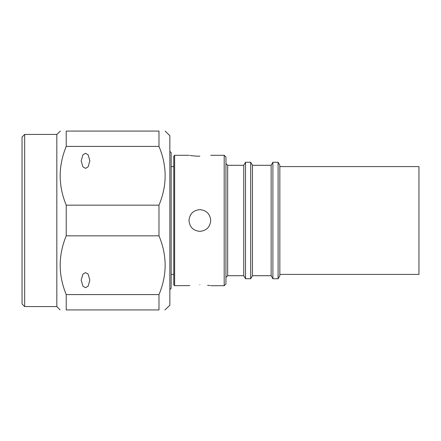 <?xml version="1.0" encoding="UTF-8"?>
<svg xmlns="http://www.w3.org/2000/svg" width="441" height="441" viewBox="0 0 441 441"><rect width="100%" height="100%" fill="white"/><g stroke="black" fill="none" stroke-linecap="round" stroke-linejoin="round"><path stroke-width="0.66" d="M199.85 284.798C185.832 285.79 185.832 285.79 199.85 284.798C213.874 285.79 213.874 285.79 199.85 284.798M174.636 285.707L174.636 155.293L173.765 156.164L173.765 284.836L174.636 285.707L189.85 285.57M199.85 156.202C213.874 155.21 213.874 155.21 199.85 156.202C185.832 155.21 185.832 155.21 199.85 156.202L195.716 156.07M195.584 156.064L192.243 155.756M192.127 155.739L189.812 155.425M199.85 209.629C193.246 210.28 189.619 213.902 188.985 220.5C189.63 227.104 193.252 230.726 199.85 231.371C206.449 230.726 210.076 227.104 210.721 220.5C210.081 213.902 206.46 210.28 199.85 209.629M224.193 155.293L224.193 285.707L225.935 283.971L225.935 157.029L224.193 155.293L210.721 155.293M243.757 275.708L245.516 278.751L245.516 162.249L243.757 165.292L243.757 275.708L227.672 275.708L227.672 165.292L225.935 163.55M271.143 275.708L272.902 278.751L272.902 162.249L271.143 165.292L271.143 275.708L252.45 275.708L250.697 278.751L250.697 162.249L245.516 162.249M252.45 275.708L252.45 165.292L250.697 162.249M278.084 162.249L279.842 165.292L279.842 275.708L278.084 278.751L278.084 162.249L272.902 162.249M207.606 285.261L209.888 285.575M279.842 274.407L418.95 274.407L418.95 166.593L279.842 166.593M22.05 220.5L22.05 137.035L24.657 134.428L24.657 306.572L22.05 303.965L22.05 220.5M24.657 306.572L56.828 306.572L56.828 134.428L24.657 134.428M66.227 220.5L66.227 205.164C58.168 185.611 58.168 166.031 66.227 146.418L66.227 131.076C58.168 131.076 58.168 131.076 66.227 131.076L158.986 131.076C167.183 131.076 167.183 131.076 158.986 131.076L158.986 146.418C167.183 166.02 167.183 185.6 158.986 205.164L158.986 235.836L66.227 235.836L66.227 220.5M56.828 134.428L60.384 131.076M164.928 309.924L169.857 305.271L169.857 135.729L165.204 131.076M85.521 168.368L82.914 166.858L81.172 160.838L82.914 154.813L85.521 153.308L88.128 154.813L89.865 160.838L88.128 166.858L85.521 168.368M85.521 287.692L82.914 286.187L81.172 280.162L82.914 274.142L85.521 272.632L88.128 274.142L89.865 280.162L88.128 286.187L85.521 287.692M169.857 289.621L171.158 288.315L171.158 152.685L169.857 151.379M66.227 294.582L158.986 294.582L158.986 309.924C167.183 309.924 167.183 309.924 158.986 309.924L66.227 309.924C58.168 309.924 58.168 309.924 66.227 309.924L66.227 294.582C58.168 275.035 58.168 255.455 66.227 235.836M66.227 146.418L158.986 146.418M66.227 205.164L158.986 205.164M158.986 294.582C167.183 275.024 167.183 255.438 158.986 235.836M227.672 275.708L225.935 277.45M250.697 278.751L245.516 278.751M278.084 278.751L272.902 278.751M224.193 285.707L210.721 285.707M171.158 166.632L173.765 166.632M171.158 274.368L173.765 274.368M56.828 306.572L60.119 309.924M188.985 155.293L174.636 155.293M271.143 165.292L252.45 165.292M243.757 165.292L227.672 165.292"/></g></svg>
